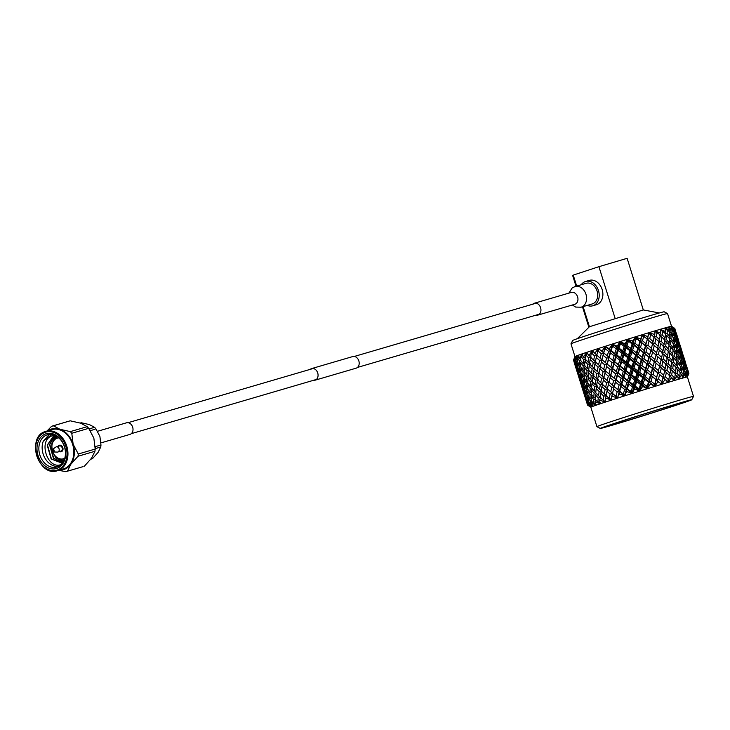 <?xml version="1.0" encoding="UTF-8"?>
<svg xmlns="http://www.w3.org/2000/svg" width="730" height="730" viewBox="0 0 730 730"><rect width="100%" height="100%" fill="white"/><g stroke="black" fill="none" stroke-linecap="round" stroke-linejoin="round"><path stroke-width="1.09" d="M352.608 356.596A6.05 4.663 73.7 0 1 352.718 356.568A6.05 4.663 73.7 0 1 358.868 360.994A6.05 4.663 73.7 0 1 356.231 368.148A6.05 4.663 73.7 0 1 356.121 368.175A6.05 4.663 73.7 0 1 356.012 368.212M310.213 369.362A6.05 4.663 73.7 0 1 311.482 368.641A6.05 4.663 73.7 0 1 311.591 368.604A6.05 4.663 73.7 0 1 317.742 373.03A6.05 4.663 73.7 0 1 315.104 380.184A6.05 4.663 73.7 0 1 314.995 380.221A6.05 4.663 73.7 0 1 313.425 380.33M57.889 452.007A2.692 2.071 73.7 0 1 57.843 452.016A2.692 2.071 73.7 0 1 57.332 452.08L53.436 451.97A1.451 1.122 73.7 0 1 52.87 449.16A1.451 1.122 73.7 0 1 53.436 451.97C52.131 451.952 51.876 451.049 52.642 449.269L55.872 447.07A2.692 2.071 73.7 0 1 56.283 446.87A2.692 2.071 73.7 0 1 56.329 446.86A2.692 2.071 73.7 0 1 59.066 448.822A2.692 2.071 73.7 0 1 57.889 452.007M60.919 451.113A2.692 2.071 -106.3 0 0 60.964 451.103A2.692 2.071 -106.3 0 0 61.01 451.085A2.692 2.071 -106.3 0 0 62.187 447.91A2.692 2.071 -106.3 0 0 59.449 445.939A2.692 2.071 -106.3 0 0 59.404 445.957M59.477 451.541A3.358 2.591 -106.3 0 0 61.156 451.751A3.358 2.591 -106.3 0 0 61.21 451.733A3.358 2.591 -106.3 0 0 62.68 447.755A3.358 2.591 -106.3 0 0 59.267 445.3A3.358 2.591 -106.3 0 0 59.203 445.318A3.358 2.591 -106.3 0 0 57.962 446.377M61.256 451.715A3.358 2.591 -106.3 0 0 61.32 451.697A3.358 2.591 -106.3 0 0 61.375 451.678A3.358 2.591 -106.3 0 0 62.844 447.709A3.358 2.591 -106.3 0 0 59.431 445.245A3.358 2.591 -106.3 0 0 59.367 445.263M64.778 458.212A10.758 8.285 73.7 0 1 63.592 458.741A10.758 8.285 73.7 0 1 63.401 458.796A10.758 8.285 73.7 0 1 52.724 451.724M52.177 449.872A10.758 8.285 73.7 0 1 57.159 438.21A10.758 8.285 73.7 0 1 57.351 438.155A10.758 8.285 73.7 0 1 58.829 437.9M45.899 433.802A18.15 13.989 73.7 0 1 64.623 446.769A18.15 13.989 73.7 0 1 56.758 468.441A18.15 13.989 73.7 0 1 38.033 455.474A18.15 13.989 73.7 0 1 45.899 433.802M57.177 466.917A16.808 12.948 -106.3 0 0 64.514 447.043A16.808 12.948 -106.3 0 0 47.423 434.751A16.808 12.948 -106.3 0 0 47.121 434.843A16.808 12.948 -106.3 0 0 39.776 454.717A16.808 12.948 -106.3 0 0 56.867 467.008A16.808 12.948 -106.3 0 0 57.177 466.917M54.896 435.345L52.569 435.719C37.668 439.387 47.185 469.874 60.836 464.618L61.137 464.517M52.441 434.569L51.419 434.742L43.225 441.303A16.808 12.948 -106.3 0 0 45.242 458.641A16.808 12.948 -106.3 0 0 58.473 466.388M80.501 422.971A18.825 14.5 73.7 0 1 80.838 422.871A18.825 14.5 73.7 0 1 81.285 422.743L80.245 423.053M90.912 459.079L92.528 458.613A18.825 14.5 73.7 0 1 91.752 458.896A18.825 14.5 73.7 0 1 91.414 458.997L90.849 459.161M87.217 426.658L88.695 428.327L71.786 433.273L70.317 431.613L87.217 426.658L80.619 423.172L70.189 420.809L51.565 426.32L47.012 431.019M59.477 470.102A21.17 16.316 -106.3 0 0 70.856 464.234A21.17 16.316 -106.3 0 0 73.128 444.205A21.17 16.316 -106.3 0 0 59.887 429.249L53.29 425.763L52.414 426.01M70.317 431.613L59.887 429.249A21.17 16.316 -106.3 0 0 51.282 429.076A21.17 16.316 -106.3 0 0 47.952 430.746M57.497 470.677L63.382 468.961A20.504 15.795 -106.3 0 0 63.747 468.842A20.504 15.795 -106.3 0 0 72.708 444.597A20.504 15.795 -106.3 0 0 51.857 429.605L45.972 431.32A20.504 15.795 73.7 0 1 66.831 446.322A20.504 15.795 73.7 0 1 57.871 470.567A20.504 15.795 73.7 0 1 57.497 470.677C38.398 477.721 25.878 436.449 45.598 431.439L45.972 431.32A20.504 15.795 73.7 0 0 45.607 431.439M58.756 470.312L65.773 471.68L82.672 466.735M43.225 441.303L49.239 434.396M57.67 438.055L58.081 437.27L57.697 438.055M95.192 449.06L94.937 451.286L78.037 456.241L78.283 454.005L95.192 449.06L93.851 438.128L88.695 428.327M84.406 466.169L91.578 458.166L94.937 451.286M65.773 471.68L83.12 466.607M78.037 456.241L70.856 464.234L67.498 471.115M71.786 433.273L73.128 444.205L78.283 454.005M95.21 448.621A18.825 14.5 -106.3 0 0 95.438 446.605L100.968 444.99A18.825 14.5 73.7 0 1 100.74 446.997L95.21 448.621M89.115 428.911L94.572 427.315A18.825 14.5 73.7 0 1 95.904 428.811L90.365 430.764M90.374 430.435A18.825 14.5 -106.3 0 0 89.379 429.286M94.572 427.315L89.398 424.595L81.285 422.743M100.968 444.99L99.91 436.467L95.904 428.811M92.528 458.613L98.103 452.372L100.74 446.997M62.671 462.729L61.776 463.048L51.136 458.988L47.213 445.154L53.91 435.436M62.725 462.647L53.418 458.321L49.494 444.488L54.978 435.381M63.154 461.99L55.699 457.646L52.377 451.368M52.095 450.246L51.784 443.813L55.799 435.783M63.72 460.959L59.869 458.841M55.115 439.323L56.858 436.394M64.322 459.608L63.09 458.878M61.776 463.048L51.419 458.905L47.496 445.072L54.038 435.418M62.771 462.592L53.701 458.23L49.786 444.406L55.06 435.418M63.227 461.88L55.991 457.564L53.226 452.919M51.912 445.884L52.067 443.73L55.918 435.846M63.802 460.812L60.398 458.951M55.48 439.049L57.004 436.494M64.395 459.407L63.391 458.796M126.418 422.834A6.05 4.663 73.7 0 1 126.527 422.798A6.05 4.663 73.7 0 1 132.687 427.223A6.05 4.663 73.7 0 1 130.04 434.377A6.05 4.663 73.7 0 1 129.931 434.414A6.05 4.663 73.7 0 1 129.821 434.441M581.107 307.202L592.212 303.945A10.758 8.285 -106.3 0 0 597.596 296.718A10.758 8.285 -106.3 0 0 594.494 286.361A10.758 8.285 -106.3 0 0 586.163 283.304L575.067 286.552A10.758 8.285 -106.3 0 1 583.389 289.609A10.758 8.285 -106.3 0 1 586.491 299.966A10.758 8.285 -106.3 0 1 581.107 307.202L575.678 307.075L572.375 304.994M535.911 315.177A6.187 4.763 -106.3 0 0 537.791 315.123A6.187 4.763 -106.3 0 0 540.894 310.962A6.187 4.763 -106.3 0 0 539.105 305.003A6.187 4.763 -106.3 0 0 534.314 303.251A6.187 4.763 -106.3 0 0 532.699 304.209M671.928 406.51A42.349 0.657 162.6 0 0 686.428 401.427A42.349 0.657 162.6 0 0 663.05 408.134A42.349 0.657 162.6 0 0 620.108 421.685A42.349 0.657 162.6 0 0 605.599 426.758A42.349 0.657 162.6 0 0 628.986 420.06A42.349 0.657 162.6 0 0 671.928 406.51M587.258 305.396A12.675 9.764 -106.3 0 0 592.751 305.788A12.675 9.764 -106.3 0 0 592.979 305.715A12.675 9.764 -106.3 0 0 598.518 290.732A12.675 9.764 -106.3 0 0 585.624 281.461A12.675 9.764 -106.3 0 0 585.396 281.534A12.675 9.764 -106.3 0 0 581.217 284.755M596.2 304.775A12.675 9.764 -106.3 0 0 596.428 304.711A12.675 9.764 -106.3 0 0 596.656 304.638A12.675 9.764 -106.3 0 0 602.195 289.655A12.675 9.764 -106.3 0 0 589.302 280.384A12.675 9.764 -106.3 0 0 589.073 280.457M616.704 422.679A47.915 0.748 162.6 0 0 600.306 428.437A47.915 0.748 162.6 0 0 627.07 420.745A47.915 0.748 162.6 0 0 675.323 405.515A47.915 0.748 162.6 0 0 691.739 399.784A47.915 0.748 162.6 0 0 665.605 407.249A47.915 0.748 162.6 0 0 616.704 422.679M600.306 428.437L596.93 426.676A50.607 0.785 -17.4 0 1 596.921 426.667A50.607 0.785 -17.4 0 1 614.258 420.599A50.607 0.785 -17.4 0 1 665.559 404.402A50.607 0.785 -17.4 0 1 693.5 396.399A50.607 0.785 -17.4 0 1 693.5 396.408L687.414 376.972A50.607 0.785 162.6 0 0 686.912 377.018A50.607 0.785 162.6 0 0 686.884 377.018A50.607 0.785 162.6 0 0 685.242 377.41A50.607 0.785 162.6 0 0 685.178 377.428L685.506 374.116A53.108 0.83 162.6 0 0 684.995 374.253L682.431 378.167A50.607 0.785 162.6 0 0 682.34 378.195L682.076 375.065A53.108 0.83 162.6 0 0 681.364 375.266L678.562 379.272A50.607 0.785 162.6 0 0 678.435 379.308L677.559 376.37A53.108 0.83 162.6 0 0 676.673 376.625L673.717 380.695A50.607 0.785 162.6 0 0 673.571 380.741L672.074 377.985A53.108 0.83 162.6 0 0 671.034 378.295L668.023 382.392A50.607 0.785 162.6 0 0 667.85 382.447L665.76 379.883A53.108 0.83 162.6 0 0 664.592 380.239L661.608 384.327A50.607 0.785 162.6 0 0 661.426 384.391L661.426 384.391A50.607 0.785 162.6 0 0 654.655 386.462A50.607 0.785 162.6 0 0 654.445 386.526L654.445 386.526A50.607 0.785 162.6 0 0 647.309 388.725A50.607 0.785 162.6 0 0 647.099 388.798L643.44 386.745A53.108 0.83 162.6 0 0 642.062 387.174L639.763 391.079A50.607 0.785 162.6 0 0 639.544 391.152L635.492 389.227A53.108 0.83 162.6 0 0 634.114 389.665L632.198 393.461A50.607 0.785 162.6 0 0 631.988 393.525L627.608 391.718A53.108 0.83 162.6 0 0 626.267 392.147L624.807 395.806A50.607 0.785 162.6 0 0 624.606 395.87L619.989 394.145A53.108 0.83 162.6 0 0 618.702 394.556L617.498 397.969L612.817 396.445A53.108 0.83 162.6 0 0 611.63 396.828L610.983 400.077L605.435 397.777L605.435 402.075A50.607 0.785 162.6 0 0 605.279 402.12A50.607 0.785 162.6 0 0 600.434 403.736A50.607 0.785 162.6 0 0 600.306 403.772A50.607 0.785 162.6 0 0 596.392 405.113A50.607 0.785 162.6 0 0 596.291 405.141A50.607 0.785 162.6 0 0 593.399 406.163A50.607 0.785 162.6 0 0 593.335 406.19A50.607 0.785 162.6 0 0 591.537 406.875A50.607 0.785 162.6 0 0 591.501 406.893A50.607 0.785 162.6 0 0 590.844 407.221A50.607 0.785 162.6 0 0 590.835 407.23A50.607 0.785 162.6 0 0 590.835 407.24L588.316 405.606M570.97 343.821L572.731 340.454A47.915 0.748 -17.4 0 1 589.137 334.723A47.915 0.748 -17.4 0 1 637.399 319.484A47.915 0.748 -17.4 0 1 664.163 311.801L667.53 313.562A50.607 0.785 162.6 0 0 667.53 313.562A50.607 0.785 162.6 0 0 639.261 321.684A50.607 0.785 162.6 0 0 588.298 337.762A50.607 0.785 162.6 0 0 570.97 343.821A50.607 0.785 162.6 0 0 570.97 343.83L574.957 356.559L573.47 360.173A53.108 0.83 162.6 0 0 573.47 360.173A53.108 0.83 162.6 0 0 573.461 360.182L573.716 360.976L573.479 360.155L575.149 356.432A50.607 0.785 162.6 0 0 574.957 356.559M615.098 318.316L598.919 266.687L627.125 258.32L643.303 309.94L589.42 326.73L577.33 338.674M592.167 353.649A53.108 0.83 162.6 0 0 591.656 353.813A53.108 0.83 162.6 0 0 591.145 353.986L590.552 357.198L593.673 360.246L594.558 355.884L592.167 353.649L592.286 350.5A50.607 0.785 162.6 0 0 586.874 352.289A50.607 0.785 162.6 0 0 582.348 353.804A50.607 0.785 162.6 0 0 578.835 355.026A50.607 0.785 162.6 0 0 576.417 355.902A50.607 0.785 162.6 0 0 575.149 356.432L573.616 360.063L575.678 366.469L573.734 360.009A53.108 0.83 162.6 0 0 573.616 360.063M611.101 400.113L611.083 400.223A50.607 0.785 162.6 0 0 608.172 401.171A50.607 0.785 162.6 0 0 605.435 402.075L600.507 400.478A53.108 0.83 162.6 0 0 599.604 400.779L600.434 403.736L595.68 402.093A53.108 0.83 162.6 0 0 594.941 402.349L596.392 405.113L591.893 403.398A53.108 0.83 162.6 0 0 591.355 403.59L593.335 406.19L589.256 404.356A53.108 0.83 162.6 0 0 588.918 404.484L591.501 406.893L587.814 404.94A53.108 0.83 162.6 0 0 587.696 405.004L590.844 407.221L596.921 426.667M598.08 367.108L594.877 364.106L594.074 368.422L597.186 371.46L598.08 367.108L600.562 366.351L598.856 373.048L602.095 376.05L603.108 371.67L599.786 368.687M601.593 378.341L598.399 375.329L597.587 379.655L600.699 382.684L601.593 378.341L604.084 377.583L602.369 384.272L605.617 387.274L606.63 382.885L603.308 379.91M605.115 389.574L601.912 386.553L601.109 390.879L604.221 393.917L605.115 389.574L607.606 388.807L605.891 395.496L610.745 399.73L609.34 397.576A53.108 0.83 162.6 0 0 608.446 397.868M606.274 398.58A53.108 0.83 162.6 0 0 605.736 398.753A53.108 0.83 162.6 0 0 605.207 398.927M686.802 366.77L688.901 373.358A53.108 0.83 162.6 0 0 688.901 373.358L687.687 376.306L688.901 373.368L687.195 367.902M687.277 368.504L684.968 361.14L687.103 368.75M685.096 362.956L682.778 355.592L684.786 363.403M685.881 364.854L683.809 361.368L684.32 365.21L686.118 368.732L685.479 364.936M682.596 357.499L681.957 353.703L680.296 350.144L680.798 353.986L682.596 357.499L682.167 358.138M683.49 359.37L682.888 359.552M682.778 355.592L682.258 355.391M679.803 352.152L679.365 348.292L677.495 344.788L677.805 348.694L679.803 352.152L679.265 352.973M680.798 353.986L679.986 354.232M680.296 350.144L679.557 349.871M676.71 346.896L676.464 342.963L674.401 339.532L674.52 343.492L676.71 346.896L676.08 347.882M677.805 348.694L676.783 349.013M677.495 344.788L676.564 344.423M673.325 341.731L673.27 337.753L671.016 334.367L670.952 338.391L673.325 341.731L672.622 342.881M674.52 343.492L673.297 343.876M674.401 339.532L673.297 339.085M669.656 336.658L669.784 332.606L667.977 330.133A53.108 0.83 162.6 0 0 667.293 330.325L667.101 333.373L669.656 336.658L668.899 337.972M667.977 330.133L664.692 328.026L667.293 330.325M670.952 338.391L669.538 338.839M671.016 334.367L669.757 333.82M683.28 355.546L685.607 362.956M681.446 349.916L683.755 357.271L681.163 349.816M679.265 344.368L681.574 351.732L680.734 348L678.745 344.168M676.774 338.921L677.276 342.753L679.082 346.276L678.444 342.479L676.774 338.921L676.044 338.638M679.082 346.276L678.644 346.923M679.365 348.329L679.977 348.146M673.972 333.564L674.292 337.47L676.281 340.928L675.843 337.068L673.972 333.564L673.051 333.199M676.281 340.928L675.743 341.74M676.464 343.009L677.276 342.753M670.925 329.312L670.998 332.269L673.188 335.672L672.941 331.739L671.417 329.175A53.108 0.83 162.6 0 0 670.925 329.312L668.059 327.086A50.607 0.785 162.6 0 0 664.692 328.026A50.607 0.785 162.6 0 0 660.303 329.294A50.607 0.785 162.6 0 0 655.011 330.863L656.973 333.354L656.325 336.548L659.491 339.632L660.258 335.371L657.976 333.053A53.108 0.83 162.6 0 0 656.973 333.354M671.417 329.175L668.059 327.086L672.768 329.695L672.677 328.847A53.108 0.83 162.6 0 0 672.339 328.938M673.188 335.672L672.558 336.667M673.27 337.789L674.292 337.47M679.767 344.314L682.094 351.732M677.933 338.693L680.241 346.047L677.641 338.583M675.752 333.145L676.455 336.922L678.051 340.499L677.221 336.776L675.223 332.944M673.398 328.664L673.763 331.529L675.56 335.061L673.69 328.591A53.108 0.83 162.6 0 0 673.398 328.664L670.322 326.502A50.607 0.785 162.6 0 0 668.059 327.086L669.802 329.622A53.108 0.83 162.6 0 0 669.291 329.759L669.802 330.498L669.802 329.622M673.69 328.591L670.322 326.502L674.201 328.482L674.538 329.276L674.365 328.454A53.108 0.83 162.6 0 0 674.201 328.482M675.56 335.061L675.131 335.7M675.852 337.114L676.455 336.922M676.245 333.099L678.572 340.499M674.657 328.409L676.719 334.833L674.748 328.4A53.108 0.83 162.6 0 0 674.657 328.409L671.427 326.283A50.607 0.785 162.6 0 0 670.322 326.502L672.677 328.847M674.748 328.4L671.427 326.283L674.821 328.427L675.049 329.276M587.814 404.94L587.44 404L587.696 405.004M585.487 398.525L587.55 405.113A53.108 0.83 162.6 0 0 587.55 405.113L585.57 398.398M590.223 406.829L587.559 405.095L590.223 406.829M585.506 398.489L584.31 394.674M589.256 404.356L588.772 403.444L588.918 404.484M588.353 404.712L587.851 401.637L586.199 398.16L588.17 404.785L590.908 406.482L588.353 404.712A53.108 0.83 162.6 0 0 588.17 404.785M588.535 401.418L587.851 401.637M588.772 403.444L589.265 402.723M583.927 392.776L586.236 400.14L584.164 392.439M585.861 396.171L585.378 396.326M586.199 398.16L586.564 397.631M581.965 387.292L584.274 394.656L582.056 387.165M581.992 387.256L580.797 383.451M581.399 385.33L582.713 388.907L581.865 385.093L580.414 381.553L581.363 385.385M591.893 403.398L591.309 402.522L591.355 403.59M590.378 403.945L590.187 400.779L588.134 397.421L588.517 401.381L590.032 404.073L592.769 405.77L590.378 403.945A53.108 0.83 162.6 0 0 590.032 404.073M591.282 400.432L590.187 400.779M591.309 402.522L591.993 401.454M585.259 392.229L585.843 396.135L587.559 399.584L587.112 395.651L585.259 392.229L585.743 391.499M588.006 395.368L587.112 395.651M587.559 399.584L588.362 399.894M588.134 397.421L588.727 396.527M582.677 386.937L584.986 394.3L584.338 390.413L582.677 386.937L583.051 386.398M585.022 390.194L584.338 390.413M584.986 394.3L585.588 394.529M582.339 384.938L581.865 385.093M578.452 376.069L580.761 383.433L578.534 375.941M578.47 376.032L577.275 372.218M595.68 402.093L595.005 401.245L594.941 402.349M593.581 402.814L593.682 399.556L591.264 396.317L591.264 400.396L593.07 402.987L595.78 404.712L593.581 402.814A53.108 0.83 162.6 0 0 593.07 402.987M595.169 399.091L593.682 399.556M595.005 401.245L595.799 399.857M587.796 391.298L587.988 395.332L590.105 398.662L590.041 394.601L587.796 391.298L588.471 390.231M591.337 394.2L590.041 394.601M590.105 398.662L591.245 399.155M591.264 396.317L592.012 395.094M584.62 386.188L585.004 390.158L586.929 393.561L586.674 389.555L584.62 386.188L585.214 385.294M587.769 389.209L586.674 389.555M586.929 393.561L587.905 393.963M581.737 381.005L582.321 384.902L584.046 388.36L583.598 384.418L581.737 381.005L582.23 380.284M584.493 384.135L583.598 384.418M584.046 388.36L584.839 388.67M579.164 375.704L581.472 383.077L580.815 379.189L579.164 375.704L579.529 375.174M581.491 378.943L583.407 382.337L583.151 378.332L581.098 374.964L581.491 378.943L580.815 379.189M581.472 383.077L582.065 383.305M576.892 370.329L579.2 377.684L577.129 369.991M578.817 373.714L578.342 373.86M574.93 364.845L577.238 372.209L575.021 364.717M574.957 364.817L573.543 360.2M600.507 400.478L599.75 399.648L599.604 400.779M597.888 401.354L598.253 398.014L595.488 394.875L595.142 399.064L597.231 401.573L599.841 403.325L597.888 401.354A53.108 0.83 162.6 0 0 597.231 401.573M599.75 399.648L600.945 397.184L598.253 398.014M591.483 390.03L591.309 394.163L593.791 397.385L594.083 393.224L591.483 390.03L592.276 388.643M595.744 392.704L594.083 393.224M593.791 397.385L595.215 398.078M595.488 394.875L596.319 393.342M587.741 385.084L587.741 389.172L590.05 392.457L590.168 388.333L587.741 385.084L588.489 383.861M591.647 387.867L590.168 388.333M590.05 392.457L591.346 393.05M584.283 380.084L584.465 384.099L586.582 387.438L586.519 383.378L584.283 380.084L584.958 379.016M587.814 382.967L586.519 383.378M586.582 387.438L587.732 387.931M584.255 377.985L583.151 378.332M583.407 382.337L584.392 382.739M578.224 369.781L578.799 373.678L580.523 377.136L580.076 373.185L578.224 369.781L578.707 369.051M580.97 372.902L580.076 373.185M580.523 377.136L581.326 377.456M581.098 374.964L581.691 374.07M575.642 364.489L577.95 371.844L577.302 367.975L575.642 364.489L576.016 363.951M577.968 367.719L579.894 371.105L579.638 367.108L577.585 363.75L577.968 367.719L577.302 367.975M577.95 371.844L578.543 372.072M573.734 360.009L575.149 356.432L574.273 359.771A53.108 0.83 162.6 0 0 574.081 359.853M575.304 362.491L574.829 362.646M619.989 394.145L619.04 393.37L619.323 391.198L617.58 398.115A50.607 0.785 162.6 0 0 611.256 400.159A50.607 0.785 162.6 0 0 611.083 400.223L610.983 400.077M603.181 399.593L603.783 396.18L600.726 393.141L600.051 397.412L604.878 401.655L603.181 399.593A53.108 0.83 162.6 0 0 602.396 399.848M605.435 397.777L606.356 395.395L603.783 396.18M596.227 388.433L595.716 392.667L598.536 395.788L599.148 391.526L596.227 388.433L597.423 385.96L594.74 386.791L591.975 383.651L591.619 387.84L594.284 391.015L594.74 386.791M600.726 393.141L601.785 390.714L599.148 391.526M598.536 395.788L600.16 396.709M594.284 391.015L595.817 391.818M587.969 378.806L587.787 382.94L590.269 386.161L590.561 381.991L587.969 378.806L588.763 377.419M592.231 381.471L590.561 381.991M590.269 386.161L591.692 386.845M591.975 383.651L592.796 382.118M584.228 373.86L584.228 377.948L586.537 381.233L586.646 377.118L584.228 373.86L584.967 372.638M588.134 376.653L586.646 377.118M586.537 381.233L587.823 381.817M580.761 368.851L580.952 372.875L583.069 376.215L582.996 372.145L580.761 368.851L581.436 367.783M584.292 371.743L582.996 372.145M583.069 376.215L584.219 376.707M580.733 366.761L579.638 367.108M579.894 371.105L580.87 371.506M574.839 359.552L575.286 362.454L577.01 365.912L576.554 361.971L575.167 359.425A53.108 0.83 162.6 0 0 574.839 359.552L576.417 355.902L576.308 359.005A53.108 0.83 162.6 0 0 575.943 359.133M575.167 359.425L576.417 355.902L574.273 359.771M577.457 361.678L576.554 361.971M577.01 365.912L577.813 366.232M577.585 363.75L578.178 362.846M612.817 396.445L611.913 395.66L611.63 396.828M609.34 397.576L610.143 394.109L606.822 391.143M611.913 395.66L612.534 393.379L610.143 394.109M604.221 393.917L606.356 395.395M597.204 381.909L596.538 386.188L599.512 389.273L600.27 384.956L597.204 381.909L598.271 379.481L595.634 380.303L592.714 377.209L592.203 381.443L595.014 384.564L595.634 380.303M601.912 386.553L602.843 384.172L600.27 384.956M599.512 389.273L601.785 390.714M595.014 384.564L596.638 385.486M588.453 372.428L588.106 376.616L590.762 379.792L591.218 375.567L588.453 372.428L589.274 370.886M592.714 377.209L593.91 374.736L591.218 375.567M590.762 379.792L592.295 380.595M584.447 367.573L584.274 371.707L586.756 374.937L587.048 370.758L584.447 367.573L585.25 366.195M588.708 370.247L587.048 370.758M586.756 374.937L588.179 375.631M580.706 362.646L580.715 366.725L583.014 370L583.133 365.894L580.706 362.646L581.454 361.414M687.414 376.972A50.607 0.785 162.6 0 1 687.414 376.981L688.828 373.34A53.108 0.83 162.6 0 0 688.737 373.34L686.912 377.018L687.779 373.532A53.108 0.83 162.6 0 0 687.468 373.605L685.178 377.428A50.607 0.785 162.6 0 0 682.431 378.167L682.34 378.195A50.607 0.785 162.6 0 0 678.562 379.272L678.435 379.308A50.607 0.785 162.6 0 0 673.717 380.695L673.571 380.741A50.607 0.785 162.6 0 0 668.023 382.392L667.85 382.447A50.607 0.785 162.6 0 0 661.608 384.327L658.77 382.009A53.108 0.83 162.6 0 0 657.493 382.401L654.655 386.462L651.269 384.318A53.108 0.83 162.6 0 0 649.928 384.728L647.099 388.798A50.607 0.785 162.6 0 0 639.763 391.079L639.544 391.152A50.607 0.785 162.6 0 0 632.198 393.461L631.988 393.525A50.607 0.785 162.6 0 0 624.807 395.806L624.606 395.87A50.607 0.785 162.6 0 0 617.772 398.06A50.607 0.785 162.6 0 0 617.58 398.115M584.593 365.392L587.239 368.559L587.705 364.352L584.94 361.204L584.593 365.392L583.133 365.894M583.014 370L584.31 370.594M577.275 358.658L577.43 361.651L579.556 364.991L579.483 360.921L577.804 358.466A53.108 0.83 162.6 0 0 577.275 358.658L578.835 355.026L578.981 358.056L579.492 358.777L579.51 357.873A53.108 0.83 162.6 0 0 578.981 358.056M577.804 358.466L578.835 355.026L576.308 359.005M580.779 360.52L579.483 360.921M579.556 364.991L580.697 365.484M619.04 393.37L618.702 394.556M627.608 391.718L626.632 390.952L626.559 388.898L624.542 395.706M612.497 393.351L617.306 397.604L616.211 395.359L617.169 391.846L613.647 388.935L612.497 393.351L617.772 398.06M616.211 395.359A53.108 0.83 162.6 0 0 615.226 395.669M621.029 386.571L619.715 391.034L624.405 395.332L623.621 392.986L624.697 389.446L621.029 386.571L621.139 384.454L619.323 391.198L617.169 391.846M608.4 384.445L607.351 388.844L610.709 391.8L611.831 387.393L608.4 384.445L609.021 382.164L606.63 382.885M613.647 388.935L614.112 386.708L611.831 387.393M615.527 382.155L614.286 386.608L617.826 389.51L619.122 385.057L615.527 382.155L615.81 379.974L612.926 391.681M610.709 391.8L612.616 393.452M605.617 387.274L607.606 388.807M600.699 382.684L602.843 384.172M593.682 370.685L593.025 374.974L595.99 378.049L596.757 373.742L593.682 370.685L594.749 368.258L592.112 369.07L589.192 365.986L588.681 370.21L591.501 373.34L592.112 369.07M598.399 375.329L599.321 372.948L596.757 373.742M595.99 378.049L598.271 379.481M591.501 373.34L593.125 374.262M589.192 365.986L590.387 363.513L587.705 364.352M587.239 368.559L588.772 369.362M580.87 357.408L580.752 360.483L583.243 363.713L583.525 359.543L581.582 357.162A53.108 0.83 162.6 0 0 580.87 357.408L582.348 353.804L583.133 356.641L583.726 357.335L583.817 356.413A53.108 0.83 162.6 0 0 583.133 356.641M581.582 357.162L582.348 353.804L579.51 357.873M585.195 359.023L583.525 359.543M583.243 363.713L584.666 364.407M584.94 361.204L585.761 359.662M626.632 390.952L626.267 392.147M635.492 389.227L634.498 388.47L634.051 386.526L631.952 393.361M623.621 392.986A53.108 0.83 162.6 0 0 622.571 393.315M628.786 384.108L627.362 388.597L631.861 392.968L631.395 390.523L632.527 386.964L628.786 384.108L628.53 382.109L626.559 388.898L624.697 389.446M623.11 379.737L621.741 384.217L625.418 387.092L626.824 382.602L623.11 379.737L623.037 377.675L621.139 384.454L619.122 385.057M617.826 389.51L619.715 391.034M608.975 382.128L612.443 385.066L613.656 380.622L610.134 377.702L608.975 382.128L614.286 386.608M617.516 375.339L616.193 379.81L619.825 382.702L621.175 378.222L617.516 375.339L617.626 373.222L615.81 379.974L613.656 380.622M612.443 385.066L624.807 395.806M604.878 373.222L603.829 377.611L607.187 380.576L608.309 376.169L604.878 373.222L605.498 370.94L603.108 371.67M610.134 377.702L610.59 375.476L608.309 376.169M612.005 370.931L610.764 375.375L614.313 378.286L615.609 373.824L612.005 370.931L612.288 368.76L609.404 380.458M607.187 380.576L609.094 382.228M602.095 376.05L604.084 377.583M597.186 371.46L599.321 372.948M590.168 359.461L589.502 363.75L592.477 366.825L593.235 362.518L590.168 359.461L591.236 357.034L588.599 357.846L586.409 355.546A53.108 0.83 162.6 0 0 585.533 355.838L585.159 358.987L587.988 362.116L588.599 357.846M594.877 364.106L595.808 361.724L593.235 362.518M592.477 366.825L594.749 368.258M586.409 355.546L586.874 352.289L585.533 355.838M587.988 362.116L590.387 363.513M634.498 388.47L634.114 389.665M643.44 386.745L641.633 384.153L639.526 390.979M631.395 390.523A53.108 0.83 162.6 0 0 630.3 390.86M636.715 381.617L635.264 386.106L638.23 388.369L639.489 390.568L639.334 388.022L640.475 384.473L636.715 381.617L636.086 379.737L634.051 386.526L632.527 386.964M630.985 377.246L629.534 381.754L633.284 384.61L634.744 380.111L630.985 377.246L630.538 375.302L628.53 382.109L626.824 382.602M625.418 387.092L626.559 388.898L627.362 388.597M625.263 372.875L623.849 377.373L627.572 380.248L629.014 375.74L625.263 372.875L625.008 370.886L623.037 377.675L621.175 378.222M619.825 382.702L621.139 384.454L621.741 384.217M619.597 368.513L618.219 372.993L621.905 375.868L623.311 371.378L619.597 368.513L619.524 366.451L617.626 373.222L615.609 373.824M614.313 378.286L616.193 379.81M605.462 370.904L608.92 373.842L610.134 369.398L606.612 366.478L605.462 370.904L610.764 375.375M613.994 364.115L612.68 368.586L616.303 371.479L617.662 366.998L613.994 364.115L614.103 361.998L612.288 368.76L610.134 369.398M608.92 373.842L632.198 393.461M601.365 361.998L600.306 366.387L603.673 369.353L604.787 364.936L601.365 361.998L601.985 359.717L599.595 360.447L596.273 357.463L595.333 361.825L598.582 364.817L599.595 360.447M606.612 366.478L607.068 364.243L604.787 364.936M608.491 359.698L607.241 364.142L610.791 367.062L612.087 362.591L608.491 359.698L608.774 357.536L605.891 369.234M603.673 369.353L605.581 371.013M598.582 364.817L600.562 366.351M589.119 354.652A53.108 0.83 162.6 0 0 588.298 354.917L588.955 355.592L592.286 350.5L591.145 353.986M596.273 357.463L597.049 355.127L594.558 355.884M593.673 360.246L595.808 361.724M642.446 385.978L642.062 387.174M651.269 384.318L649.098 381.836L647.099 388.615M639.334 388.022A53.108 0.83 162.6 0 0 638.23 388.369M644.636 379.144L643.203 383.624L646.159 385.896L647.108 388.196L648.349 382.027L644.636 379.144L643.632 377.383L641.633 384.153L640.475 384.473M638.933 374.755L637.482 379.253L641.241 382.118L642.683 377.638L638.933 374.755L638.111 372.93L636.086 379.737L634.744 380.111M633.284 384.61L634.051 386.526L635.264 386.106M633.202 370.384L631.742 374.882L635.511 377.748L636.962 373.249L633.202 370.384L632.572 368.504L630.538 375.302L629.014 375.74M627.572 380.248L628.53 382.109L629.534 381.754M627.462 366.022L626.021 370.521L629.771 373.377L631.222 368.887L627.462 366.022L627.024 364.087L625.008 370.886L623.311 371.378M621.905 375.868L623.037 377.675L623.849 377.373M621.75 361.651L620.327 366.15L624.059 369.024L625.491 364.526L621.75 361.651L621.486 359.653L619.524 366.451L617.662 366.998M616.303 371.479L617.626 373.222L618.219 372.993M616.074 357.28L614.706 361.761L618.383 364.644L619.788 360.145L616.074 357.28L616.01 355.227L614.103 361.998L612.087 362.591M610.791 367.062L612.68 368.586M601.94 359.68L605.407 362.609L606.621 358.174L603.099 355.255L601.94 359.68L607.241 364.142M610.481 352.891L609.158 357.362L612.78 360.255L614.14 355.775L610.481 352.891L610.581 350.774L608.774 357.536L606.621 358.174M605.407 362.609L639.763 391.079M597.569 351.887L596.793 355.163L600.151 358.138L601.274 353.712L598.719 351.522A53.108 0.83 162.6 0 0 597.569 351.887L598.463 348.484A50.607 0.785 162.6 0 0 592.286 350.5L595.059 353.594L595.279 352.636A53.108 0.83 162.6 0 0 594.339 352.937M598.719 351.522L598.545 348.557M603.099 355.255L603.555 353.028L601.274 353.712M605.882 349.214A53.108 0.83 162.6 0 0 604.65 349.606L603.728 352.918L607.278 355.838L608.574 351.376L605.882 349.214L605.252 346.303L602.369 358.019M600.151 358.138L602.067 359.79M647.245 385.559A53.108 0.83 162.6 0 0 646.159 385.896M650.293 383.542L649.928 384.728M658.77 382.009L656.279 379.627L654.618 386.298M652.355 376.762L651.005 381.206L653.888 383.505L654.527 385.905L655.951 379.682L650.987 375.111L649.098 381.836L648.349 382.027M646.771 372.327L645.384 376.799L649.08 379.682L650.439 375.229L645.585 370.612L643.632 377.383L642.683 377.638M641.241 382.118L641.633 384.153L643.203 383.624M641.123 367.911L639.69 372.4L643.431 375.284L644.836 370.803L641.123 367.911L640.119 366.15L638.111 372.93L636.962 373.249M635.511 377.748L636.086 379.737L637.482 379.253M635.419 363.54L633.968 368.029L637.719 370.895L639.161 366.405L635.419 363.54L634.598 361.715L632.572 368.504L631.222 368.887M629.771 373.377L630.538 375.302L631.742 374.882M629.68 359.16L628.229 363.659L631.988 366.524L633.448 362.025L629.68 359.16L629.05 357.271L627.024 364.087L625.491 364.526M624.059 369.024L625.008 370.886L626.021 370.521M623.949 354.798L622.498 359.288L626.249 362.162L627.709 357.654L623.949 354.798L623.502 352.864L621.486 359.653L619.788 360.145M618.383 364.644L619.524 366.451L620.327 366.15M618.228 350.437L616.813 354.926L620.536 357.791L621.978 353.302L618.228 350.437L617.972 348.429L616.01 355.227L614.14 355.775M612.78 360.255L614.103 361.998L614.706 361.761M602.15 350.409A53.108 0.83 162.6 0 0 601.118 350.747L601.885 351.385L605.252 346.303L604.65 349.606M613.501 346.786A53.108 0.83 162.6 0 0 612.205 347.197L611.183 350.537L614.87 353.42L616.275 348.922L613.501 346.786L612.488 343.994L610.581 350.774L608.574 351.376M607.278 355.838L609.158 357.362M654.938 383.186A53.108 0.83 162.6 0 0 653.888 383.505M657.83 381.224L657.493 382.401M661.243 381.252A53.108 0.83 162.6 0 1 662.21 380.96L663.095 377.501L659.664 374.526L658.469 378.916L661.243 381.252L661.553 383.752L662.393 380.248L661.599 384.162M659.646 374.508L657.949 372.975L655.951 379.682M654.527 385.905L654.655 386.462M654.308 370.01L653.04 374.435L656.617 377.364L657.839 372.966L652.766 368.404L650.987 375.111L650.439 375.229M649.08 379.682L649.098 381.836L651.005 381.206M648.833 365.529L647.492 369.982L651.142 372.902L652.438 368.458L647.464 363.878L645.585 370.612L644.836 370.803M643.431 375.284L643.632 377.383L645.384 376.799M643.258 361.104L641.862 365.566L645.566 368.458L646.926 364.005L642.072 359.388L640.119 366.15L639.161 366.405M637.719 370.895L638.111 372.93L639.69 372.4M637.6 356.687L636.177 361.177L639.909 364.06L641.323 359.58L637.6 356.687L636.596 354.926L634.598 361.715L633.448 362.025M631.988 366.524L632.572 368.504L633.968 368.029M631.897 352.307L630.446 356.797L634.206 359.671L635.648 355.172L631.897 352.307L631.076 350.491L629.05 357.271L627.709 357.654M626.249 362.162L627.024 364.087L628.229 363.659M626.167 347.936L624.707 352.444L628.475 355.3L629.926 350.811L626.167 347.936L625.537 346.047L623.502 352.864L621.978 353.302M620.536 357.791L621.486 359.653L622.498 359.288M609.559 348.037A53.108 0.83 162.6 0 0 608.464 348.392L609.267 349.022L612.488 343.994L612.205 347.197M621.385 344.295A53.108 0.83 162.6 0 0 620.053 344.715L618.985 348.073L622.736 350.938L624.186 346.431L621.385 344.295L619.98 341.631L617.972 348.429L616.275 348.922M614.87 353.42L616.01 355.227L616.813 354.926M665.76 379.883L664.875 379.08L664.592 380.239M664.875 379.08L662.995 377.583L665.413 376.808L668.023 379.198L668.032 381.79L668.899 378.934A53.108 0.83 162.6 0 0 668.023 379.198M661.553 383.752L661.608 384.327M656.617 377.364L656.279 379.627L658.469 378.916M658.88 369.033L659.582 366.287L656.142 363.294L654.956 367.692L658.451 370.657L658.88 369.033L657.839 372.966M656.133 363.275L654.436 361.751L652.438 368.458M651.142 372.902L650.987 375.111L653.04 374.435M650.795 358.786L649.517 363.202L653.095 366.141L654.317 361.733L649.253 357.18L647.464 363.878L646.926 364.005M645.566 368.458L645.585 370.612L647.492 369.982M645.311 354.305L643.979 358.759L647.62 361.678L648.924 357.244L643.942 352.654L642.072 359.388L641.323 359.58M639.909 364.06L640.119 366.15L641.862 365.566M639.736 349.88L638.339 354.342L642.044 357.235L643.404 352.773L638.549 348.164L636.596 354.926L635.648 355.172M634.206 359.671L634.598 361.715L636.177 361.177M634.087 345.463L632.654 349.953L636.396 352.827L637.801 348.356L634.087 345.463L633.083 343.702L631.076 350.491L629.926 350.811M628.475 355.3L629.05 357.271L630.446 356.797M617.334 345.573A53.108 0.83 162.6 0 0 616.202 345.938L617.014 346.567L619.98 341.631L620.053 344.715M629.342 341.813A53.108 0.83 162.6 0 0 628.01 342.224L626.924 345.573L630.693 348.447L632.125 343.958L629.342 341.813L627.563 339.258L625.537 346.047L624.186 346.431M622.736 350.938L623.502 352.864L624.707 352.444M661.353 367.865L660.267 372.227L663.661 375.22L664.683 370.895L659.482 366.36L661.9 365.584L665.185 368.623L666.089 364.325L662.877 361.259L661.9 365.584M668.899 378.934L669.602 375.548L666.399 372.482L665.413 376.808M672.074 377.985L671.253 377.164L671.034 378.295M671.253 377.164L669.072 375.758L671.664 374.928L674.064 377.401L673.79 380.075L674.83 377.173A53.108 0.83 162.6 0 0 674.064 377.401M666.399 372.482L664.364 371.032L666.882 370.229L670.04 373.304L670.815 369.061L667.74 365.94L666.882 370.229M663.661 375.22L662.995 377.583M658.451 370.657L657.949 372.975L660.267 372.227M655.367 357.81L656.06 355.063L652.629 352.07L651.443 356.468L654.938 359.434L655.367 357.81L654.317 361.733M653.095 366.141L652.766 368.404L654.956 367.692M652.611 352.052L650.914 350.519L648.924 357.244M647.62 361.678L647.464 363.878L649.517 363.202M647.273 347.562L646.004 351.979L649.581 354.917L650.804 350.51L645.731 345.956L643.942 352.654L643.404 352.773M642.044 357.235L642.072 359.388L643.979 358.759M641.798 343.082L640.456 347.535L644.106 350.446L645.402 346.02L640.429 341.43L638.549 348.164L637.801 348.356M636.396 352.827L636.596 354.926L638.339 354.342M625.272 343.082A53.108 0.83 162.6 0 0 624.123 343.438L624.953 344.067L627.563 339.258L628.01 342.224M637.162 339.386A53.108 0.83 162.6 0 0 635.866 339.788L634.826 343.118L638.531 346.011L639.891 341.549L635.036 336.941L633.083 343.702L632.125 343.958M630.693 348.447L631.076 350.491L632.654 349.953M657.839 356.641L656.745 360.994L660.148 363.996L661.161 359.662L655.96 355.136L658.387 354.36L661.672 357.399L662.575 353.101L659.363 350.026L658.387 354.36M674.83 377.173L675.314 373.851L672.385 370.694L671.664 374.928M677.559 376.37L676.82 375.521L676.673 376.625M676.82 375.521L675.204 374.663M672.385 370.694L670.076 369.334L672.731 368.495L675.606 371.661L676.071 367.509L673.297 364.297L672.731 368.495M670.04 373.304L669.072 375.758M667.74 365.94L665.559 364.535L668.151 363.704L671.18 366.834L671.801 362.627L668.872 359.47L668.151 363.704M665.185 368.623L664.364 371.032M662.877 361.259L660.851 359.808L663.36 359.005L666.527 362.08L667.293 357.828L664.218 354.725L663.36 359.005M660.148 363.996L659.482 366.36M654.938 359.434L654.436 361.751L656.745 360.994M651.844 346.577L652.547 343.839L649.107 340.846L647.921 345.244L651.415 348.21L651.844 346.577L650.804 350.51M649.581 354.917L649.253 357.18L651.443 356.468M649.098 340.837L647.4 339.295L645.402 346.02M644.106 350.446L643.942 352.654L646.004 351.979M633.184 340.618A53.108 0.83 162.6 0 0 632.052 340.965L632.873 341.603L635.036 336.941L635.866 339.788M644.663 337.077A53.108 0.83 162.6 0 0 643.431 337.461L642.482 340.755L646.068 343.693L647.282 339.286L642.208 334.732L640.429 341.43L639.891 341.549M638.531 346.011L638.549 348.164L640.456 347.535M654.317 345.418L653.222 349.77L656.626 352.773L657.648 348.429L652.447 343.921L654.865 343.137L658.15 346.166L659.053 341.877L655.841 338.811L654.865 343.137M679.867 375.695L680.095 372.464L677.486 369.207L677.075 373.331L679.228 375.886L678.699 378.633L679.867 375.695A53.108 0.83 162.6 0 0 679.228 375.886M682.076 375.065L681.418 374.189L681.364 375.266M681.418 374.189L680.022 373.55M677.486 369.207L675.98 368.458M675.314 373.888L677.075 373.331M675.606 371.661L674.794 373.276M673.297 364.297L671.691 363.44M671.18 366.834L670.076 369.334M668.872 359.47L666.554 358.101L669.209 357.262L672.084 360.428L672.558 356.286L669.784 353.074L669.209 357.262M666.527 362.08L665.559 364.535M664.218 354.725L662.046 353.311L664.638 352.49L667.658 355.61L668.288 351.404L665.349 348.246L664.638 352.49M661.672 357.399L660.851 359.808M656.626 352.773L655.96 355.136M659.363 350.026L657.328 348.575L659.847 347.772L663.013 350.856L663.78 346.595L660.705 343.492L659.847 347.772M651.415 348.21L650.914 350.519L653.222 349.77M640.876 338.245A53.108 0.83 162.6 0 0 639.79 338.574L640.584 339.213L642.208 334.732L643.431 337.461M651.662 334.951A53.108 0.83 162.6 0 0 650.53 335.298L649.709 338.547L653.113 341.549L654.126 337.205L648.924 332.688L648.149 336.019A53.108 0.83 162.6 0 0 647.136 336.329L647.902 336.977L648.322 335.362L647.282 339.286M646.068 343.693L645.731 345.956L647.921 345.244M673.963 357.974L673.553 362.116L676.281 365.347L676.573 361.24L673.963 357.974L672.458 357.235M677.905 362.965L677.659 367.053L680.205 370.329L680.342 366.287L677.905 362.965L676.509 362.326M683.873 374.563L683.818 371.415L681.564 368.048L681.501 372.063L683.38 374.7L682.623 377.519L683.873 374.563A53.108 0.83 162.6 0 0 683.38 374.7M685.506 374.116L684.95 373.203L684.995 374.253M684.95 373.203L683.855 372.747M681.564 368.048L680.314 367.5M680.095 372.501L681.501 372.063M680.205 370.329L679.447 371.643M676.071 367.555L677.659 367.053M676.281 365.347L675.487 366.816M671.792 362.673L673.553 362.116M672.084 360.428L671.281 362.053M669.784 353.074L668.169 352.216M667.658 355.61L666.554 358.101M665.349 348.246L663.041 346.878L665.687 346.029L668.57 349.214L669.036 345.053L666.262 341.85L665.687 346.029M663.013 350.856L662.046 353.311M658.15 346.166L657.328 348.575M660.705 343.492L658.524 342.087L661.115 341.266L664.145 344.377L664.765 340.18L661.836 337.023L661.115 341.266M657.976 333.053L655.011 330.863A50.607 0.785 162.6 0 0 648.924 332.688L650.53 335.298M653.113 341.549L652.447 343.921M655.841 338.811L653.815 337.351L656.325 336.548M670.45 346.75L670.04 350.893L672.759 354.123L673.06 350.017L670.45 346.75L668.936 346.002M674.383 351.741L674.146 355.82L676.692 359.096L676.82 355.063L674.383 351.741L672.996 351.103M678.051 356.815L677.987 360.839L680.36 364.179L680.305 360.191L678.051 356.815L676.792 356.267M681.437 361.98L681.555 365.949L683.745 369.344L683.499 365.42L681.437 361.98L680.333 361.523M686.757 373.787L686.401 370.74L684.53 367.245L684.84 371.141L686.428 373.87L685.47 376.744L686.757 373.787A53.108 0.83 162.6 0 0 686.428 373.87M687.779 373.532L687.322 372.592L687.468 373.605M687.322 372.592L686.592 372.309M684.53 367.245L683.608 366.88M683.818 371.451L684.84 371.141M683.745 369.344L683.116 370.329M680.342 366.332L681.555 365.949M680.36 364.179L679.657 365.338M676.573 361.277L677.987 360.839M676.692 359.096L675.934 360.419M672.549 356.322L674.146 355.82M672.759 354.123L671.965 355.592M668.279 351.449L670.04 350.893M668.57 349.214L667.767 350.838M666.262 341.85L664.656 340.992M664.145 344.377L663.041 346.878M659.491 339.632L658.524 342.087M661.836 337.023L659.519 335.654L662.174 334.805L665.057 337.99L665.523 333.829L660.303 329.294L665.723 331.657L665.796 330.754A53.108 0.83 162.6 0 0 665.13 330.945M583.817 356.413L586.874 352.289L588.298 354.917M595.279 352.636L598.463 348.484L601.118 350.747M653.916 334.276L654.637 334.942L654.837 333.993A53.108 0.83 162.6 0 0 653.916 334.276L648.924 332.688A50.607 0.785 162.6 0 0 642.208 334.732A50.607 0.785 162.6 0 0 635.036 336.941A50.607 0.785 162.6 0 0 627.563 339.258A50.607 0.785 162.6 0 0 619.98 341.631A50.607 0.785 162.6 0 0 612.488 343.994A50.607 0.785 162.6 0 0 605.252 346.303A50.607 0.785 162.6 0 0 598.463 348.484L603.728 352.918M609.267 349.022L610.581 350.774L605.252 346.303L608.464 348.392M617.014 346.567L617.972 348.429L612.488 343.994L616.202 345.938M624.953 344.067L625.537 346.047L619.98 341.631L624.123 343.438M632.873 341.603L633.083 343.702L627.563 339.258L632.052 340.965M640.584 339.213L640.429 341.43L635.036 336.941L639.79 338.574M647.902 336.977L647.4 339.295L642.208 334.732L647.136 336.329M654.837 333.993L655.011 330.863L660.623 333.154L660.769 332.232A53.108 0.83 162.6 0 0 659.966 332.469M660.769 332.232L660.303 329.294L662.612 331.685L662.174 334.805M665.796 330.754L664.692 328.026L669.291 329.759M664.93 333.135L665.723 331.657M663.461 331.438A53.108 0.83 162.6 0 0 662.612 331.685M669.547 338.793L666.937 335.526L666.527 339.669L669.237 342.89L669.547 338.793M665.422 334.778L666.937 335.526M667.101 333.373L665.514 333.875M673.297 343.83L670.87 340.518L670.624 344.596L673.169 347.882L673.297 343.83M669.474 339.879L670.87 340.518M674.365 328.454L671.427 326.283A50.607 0.785 162.6 0 1 671.527 326.292L673.945 327.852M676.783 348.967L674.529 345.591L674.465 349.615L676.838 352.955L676.783 348.967M673.27 345.044L674.529 345.591M671.536 326.301A50.607 0.785 162.6 0 0 671.527 326.292L667.539 313.571M679.977 354.196L677.914 350.765L678.033 354.725L680.223 358.111L679.977 354.196M676.82 350.309L677.914 350.765M682.879 359.516L681.008 356.012L681.318 359.917L683.317 363.385L682.879 359.516M680.086 355.647L681.008 356.012M683.079 361.085L683.809 361.368M688.445 373.386A53.108 0.83 162.6 0 0 688.28 373.422L687.176 376.342L688.445 373.386L686.3 366.816L688.28 373.422M685.78 366.624L686.3 366.816M688.828 373.34L688.481 372.364L688.737 373.34M576.682 286.078L573.242 275.101L572.621 275.402L576.025 286.269M589.42 326.73L583.115 306.609M598.919 266.687L573.242 275.101M686.401 370.776L687.003 370.594M686.118 368.732L685.68 369.362M683.499 365.465L684.32 365.21M683.317 363.385L682.778 364.197M680.305 360.237L681.318 359.917M680.223 358.111L679.593 359.105M676.82 355.099L678.033 354.725M676.838 352.955L676.135 354.114M673.06 350.062L674.465 349.615M673.169 347.882L672.421 349.195M672.768 329.695L672.23 330.517M672.951 331.785L673.763 331.529M669.036 345.098L670.624 344.596M669.237 342.89L668.443 344.359M669.802 330.498L669.1 331.657M669.784 332.652L670.998 332.269M664.765 340.226L666.527 339.669M665.057 337.99L664.245 339.614M660.623 333.154L659.519 335.654M654.637 334.942L653.815 337.351M649.134 340.864L647.4 339.295L649.709 338.547M652.656 352.088L640.429 341.43L642.482 340.755M656.17 363.312L633.083 343.702L634.826 343.118M659.692 374.545L625.537 346.047L626.924 345.573M661.471 384.199L617.972 348.429L618.985 348.073M654.5 386.334L610.581 350.774L611.183 350.537M601.885 351.385L647.309 388.725M595.059 353.594L597.049 355.127M588.955 355.592L591.236 357.034M583.726 357.335L585.259 358.138M579.492 358.777L580.788 359.361M576.371 359.881L577.357 360.282M574.428 360.62L575.03 360.848M52.733 449.881A0.794 0.611 -106.3 0 0 53.208 451.395A0.794 0.611 -106.3 0 0 52.733 449.881M45.397 432.206A19.829 15.284 -106.3 0 0 36.801 455.885A19.829 15.284 -106.3 0 0 57.259 470.047A19.829 15.284 -106.3 0 0 65.846 446.368A19.829 15.284 -106.3 0 0 45.397 432.206M537.791 315.123L574.802 304.282A6.187 4.763 -106.3 0 0 577.904 300.121A6.187 4.763 -106.3 0 0 576.116 294.172A6.187 4.763 -106.3 0 0 571.325 292.411L571.417 292.383M536.203 303.187L354.287 356.459M313.161 368.495L128.097 422.688M539.406 314.155L357.49 367.427M316.373 379.463L131.309 433.656M352.718 356.568L311.591 368.604M356.121 368.175L314.995 380.221M57.843 452.016L60.964 451.103M63.401 458.796L64.724 458.413M80.838 422.871L80.227 423.044M69.742 420.936L52.843 425.882M57.351 438.155L58.674 437.763M56.329 446.86L59.449 445.939M126.527 422.798L97.546 431.284M129.931 434.414L100.968 442.891M568.898 293.122L572.156 287.976L575.067 286.552M571.325 292.411L534.314 303.251M592.751 305.788L596.428 304.711M683.672 356.678L685.278 361.779M680.159 345.454L681.756 350.555M676.646 334.23L678.243 339.322M590.835 407.24L589.338 406.281M643.294 309.94L659.373 312.969M582.467 306.801L588.8 327.022M691.739 399.784L693.5 396.408M585.624 281.461L589.302 280.384"/></g></svg>
